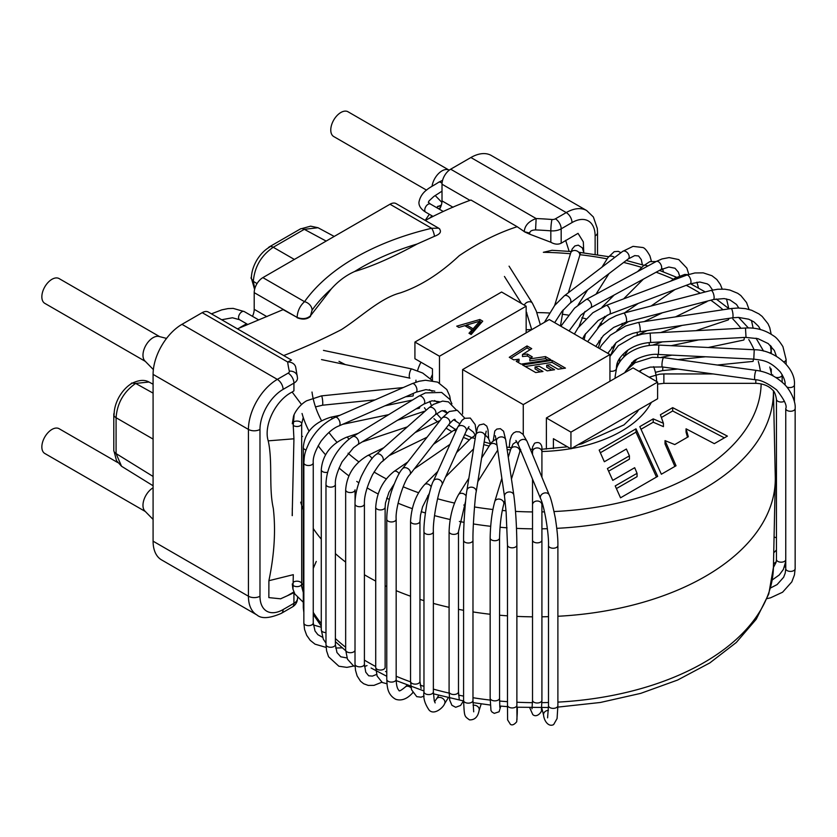 <?xml version="1.0" encoding="UTF-8"?>
<svg xmlns="http://www.w3.org/2000/svg" width="837" height="837" viewBox="0 0 837 837"><rect width="100%" height="100%" fill="white"/><g stroke="black" fill="none" stroke-linecap="round" stroke-linejoin="round"><path stroke-width="1.26" d="M145.366 511.533L44.811 453.487A14.302 8.255 -60 0 1 41.85 446.937A14.302 8.255 -60 0 1 48.096 432.551A14.302 8.255 -60 0 1 59.113 428.711L117.63 462.505M145.366 361.406L44.811 303.36A14.302 8.255 -60 0 1 41.85 296.811A14.302 8.255 -60 0 1 48.096 282.414A14.302 8.255 -60 0 1 59.113 278.585L159.658 336.641M426.577 190.156L333.733 136.546A14.302 8.255 -60 0 1 330.772 130.007A14.302 8.255 -60 0 1 337.008 115.611A14.302 8.255 -60 0 1 348.035 111.781L448.58 169.838M254.772 288.765L253.318 281.358L257.053 283.586M251.027 278.156L253.318 281.358C254.615 266.794 261.259 255.421 273.249 247.26L294.362 259.449M251.027 278.03L251.435 276.608M268.217 247.961A8.171 4.719 60 0 1 269.263 246.915A8.171 4.719 60 0 1 273.249 247.26L304.302 229.328L318.018 227.727L334.214 236.442M440.994 206.184L437.992 206.226M437.877 206.289L436.841 207.356M430.636 217.348L431.861 215.726M438.682 208.811L440.44 207.534M295.785 367.705A8.171 6.654 173.1 0 0 295.785 367.684L297.522 378.125A12.262 7.073 180 0 1 293.933 383.126L283.094 389.383A32.685 18.874 120 0 0 259.983 429.423L259.983 596.226A8.171 4.719 180 0 1 248.432 596.226A40.856 23.593 120 0 0 256.886 614.933L161.551 559.89A40.856 23.593 -60 0 1 153.087 541.183L153.087 374.38A40.856 23.593 -60 0 1 181.974 324.337L202.198 312.661A12.262 7.073 -60 0 1 208.329 312.055L291.496 360.067L287.677 362.002L202.198 312.661M439.54 209.313A12.262 7.073 120 0 0 442.009 200.901L442.009 184.213A12.262 7.073 -60 0 1 450.672 169.2L536.14 218.551C528.691 221.261 524.715 225.645 524.244 231.692L529.675 233.073L529.675 234.172L550.83 242.238C554.596 244.394 558.049 244.718 561.177 243.211L578.043 233.356L583.326 241.914L583.755 252.565M595.128 254.375L595.128 235.929A32.685 18.874 120 0 0 572.016 222.579L561.177 228.836A12.262 7.073 180 0 1 550.83 230.845A224.724 129.745 0 0 0 535.575 229.934C531.882 230.049 529.915 231.096 529.675 233.073M432.76 216.249L425.374 220.508M390 204.228A12.262 7.073 -60 0 1 396.131 203.621L438.651 228.177L431.651 228.281L390 204.228L262.87 277.622L304.532 301.676C299.991 305.777 297.512 311.029 297.104 317.401L283.094 309.638L237.426 328.847M252.471 316.323A12.262 7.073 120 0 0 254.207 309.324L254.207 292.636A12.262 7.073 -60 0 1 262.87 277.622M310.496 315.779L331.306 288.901A224.724 129.745 0 0 0 312.086 310.14L310.496 315.779C306.97 318.876 302.502 319.42 297.104 317.401L254.207 292.636M240.01 327.518L245.534 324.337A12.262 7.073 120 0 0 246.496 323.72M595.128 235.929A8.171 4.719 0 0 0 597.524 232.592L597.294 228.407L593.37 216.971L586.674 210.547A40.856 23.593 120 0 0 566.241 212.577L470.896 157.523L450.672 169.2M470.896 157.523A40.856 23.593 -60 0 1 491.329 155.504L586.674 210.547M114.177 451.739L116.51 460.674L121.543 466.261L116.081 453.581L116.081 417.736C117.159 403.267 123.677 391.821 135.646 383.419L131.733 383.032M131.618 383.105L130.593 384.173M153.087 393.128L135.646 383.419L148.996 382.028L153.087 384.225M300.671 502.158A239.026 138 0 0 0 303.852 511.072A239.026 138 0 0 1 300.671 502.158M313.247 528.503A239.026 138 0 0 0 321.272 539.143A239.026 138 0 0 1 313.247 528.503M335.386 553.623A239.026 138 0 0 0 345.66 562.108A239.026 138 0 0 1 335.386 553.623M364.409 574.757A239.026 138 0 0 0 367.244 576.421A239.026 138 0 0 0 375.719 581.077A239.026 138 0 0 1 367.244 576.421A239.026 138 0 0 1 364.409 574.757M385.125 585.754A239.026 138 0 0 0 386.778 586.528A239.026 138 0 0 1 385.125 585.754M396.173 590.66A239.026 138 0 0 0 410.548 596.216A239.026 138 0 0 1 396.173 590.66M419.954 599.397A239.026 138 0 0 0 423.972 600.663A239.026 138 0 0 1 419.954 599.397M433.367 603.404A239.026 138 0 0 0 449.092 607.338A239.026 138 0 0 1 433.367 603.404M458.488 609.336A239.026 138 0 0 0 463.583 610.309A239.026 138 0 0 1 458.488 609.336M472.978 611.92A239.026 138 0 0 0 490.158 614.253A239.026 138 0 0 1 472.978 611.92M499.553 615.205A239.026 138 0 0 0 507.484 615.833A239.026 138 0 0 1 499.553 615.205M516.879 616.388A239.026 138 0 0 0 532.52 616.827A239.026 138 0 0 1 516.879 616.388M541.916 616.806A239.026 138 0 0 0 548.497 616.66A239.026 138 0 0 1 541.916 616.806M556.793 528.335A237.174 136.933 0 0 0 773.43 391.036L775.282 477.142A239.026 138 0 0 1 557.892 616.273A239.026 138 0 0 0 775.282 480.543L773.419 567.444A237.174 136.933 180 0 1 557.892 702.117M637.062 473.323L615.205 485.931L620.531 497.806L657.683 476.358L635.984 428.826L599.166 450.086L604.345 461.742L626.369 449.03L629.424 455.83L607.411 468.542L612.768 480.365L634.687 467.705L637.062 473.323L637.062 476.661L616.398 488.588M635.984 428.826L635.984 432.164L600.349 452.744M656.48 477.048L635.984 432.164M629.424 455.83L629.424 459.168L608.604 471.179M687.501 437.217L686.058 432.154L686.058 428.816L714.317 443.652L727.395 436.108L672.686 407.64L672.686 410.977L661.376 417.506M724.361 437.856L672.686 410.977M672.686 407.64L660.393 414.733L663.427 423.302L663.427 426.64L653.216 422.214L641.016 429.266M674.863 466.429L665.028 443.955L665.028 440.618L674.758 444.573L688.317 436.747L686.058 428.816M663.427 423.302L653.216 418.877L653.216 422.214M653.216 418.877L639.813 426.619L661.356 474.234L676.034 465.759L665.028 440.618M466.596 325.049L479.81 321.178L473.104 328.805L466.596 325.049L466.596 326.754M473.104 328.805L473.104 330.803L471.984 330.155M479.81 321.178L479.81 323.176L473.104 330.803M481.578 322.496L479.81 321.502M466.596 325.311L464.943 325.792M471.984 329.862L469.002 333.252L471.168 334.497L482.729 321.157L479.842 319.493L456.73 326.158L458.896 327.413L464.765 325.687L471.984 329.862L471.984 331.86L470.174 333.921M479.842 319.493L479.842 321.492M535.063 366.909L539.3 366.282L547.22 370.854L554.586 369.734L546.707 365.183L550.202 364.691L558.059 369.232L565.456 368.123L552.096 360.412L522.476 364.911L535.722 372.559L542.983 371.482L535.063 366.909L535.063 368.918L540.221 371.9M546.707 365.183L546.707 367.181L551.845 370.153M552.096 360.412L552.096 362.411L525.217 366.501M562.705 368.542L552.096 362.411M519.034 359.219L516.272 361.333L521.095 364.116L550.767 359.648L545.494 356.593L529.821 358.885L532.29 356.865L527.415 354.041L522.466 354.511L531.715 348.642L527.007 345.932L509.273 357.294L513.698 359.847L519.034 359.219L519.034 361.218L517.758 362.191M548.026 360.056L545.494 358.602L529.821 360.883L529.821 358.885M530.857 358.037L527.415 356.049L522.466 356.52L522.466 354.511M530.062 349.688L527.007 347.93L510.915 358.246M545.494 356.593L545.494 358.602M527.415 354.041L527.415 356.049M527.007 345.932L527.007 347.93M432.457 380.605L432.457 368.866L414.922 358.738L414.922 342.061L501.593 292.019L526.159 306.196L526.159 332.885M546.383 417.956L633.054 367.914L657.61 382.09L570.939 432.133L546.383 417.956L546.383 449.061M523.261 434.612L523.261 404.606L609.943 354.564L609.943 381.253M439.477 382.99L439.477 356.238L526.159 306.196M523.261 404.606L462.589 369.577L462.589 413.97M462.589 369.577L549.271 319.535L609.943 354.564M439.477 356.238L414.922 342.061M570.939 432.133L570.939 448.81L657.61 398.768L657.61 382.09M570.939 448.81L553.403 438.693L553.403 448.569M354.689 271.481C372.319 266.281 393.128 257.126 417.129 244.017A224.724 129.745 0 0 0 354.689 271.481C346.068 275.3 338.274 281.106 331.306 288.901M425.259 220.445C440.429 212.368 455.652 205.557 470.928 200.012L517.182 226.712L524.935 232.048L529.675 234.172M439.749 229.014L438.923 228.344C441.915 231.43 440.44 234.078 434.497 236.285L417.129 244.017M310.496 316.428C306.97 319.441 302.502 319.88 297.104 317.725M280.74 598.821L268.855 597.608L268.897 580.7C274.358 554.45 275.833 530.334 273.312 508.352C268.635 487.678 272.841 461.438 268.217 440.848C263.362 425.52 275.624 400.17 292.155 392.051L293.933 390.837L293.933 383.126A8.171 4.719 -120 0 0 288.158 373.124L277.319 379.381L181.974 324.337M552.169 250.253L543.349 252.303A224.912 129.85 0 0 1 570.447 253.747M301.686 436.694L302.534 436.422M338.985 361.343L345.126 364.513M268.897 580.7L293.306 574.674L292.96 589.238M294.101 414.89L293.232 425.405L293.933 438.797L292.186 515.634M316.271 561.428L313.247 568.438M303.297 583.399L301.749 585.094M293.871 591.947L287.447 595.703L294.153 592.606M268.217 440.848L293.933 438.797M569.139 251.341L565.645 240.334M292.155 392.051L301.54 404.564M166.542 338.41L159.009 336.474A14.302 8.255 120 0 0 145.931 345.231A14.302 8.255 120 0 0 144.885 360.925L153.359 369.577M153.087 519.421L144.885 511.051A14.302 8.255 -60 0 1 142.97 505.318A14.302 8.255 -60 0 1 153.087 487.804M449.406 170.047L447.931 169.66A14.302 8.255 120 0 0 432.049 186.243M269.263 246.915L300.316 228.982A8.171 4.719 60 0 1 304.302 229.328L326.168 241.087M283.094 389.383A8.171 4.719 -120 0 0 277.319 379.381A40.856 23.593 120 0 0 248.432 429.423L248.432 596.226L153.087 541.183M259.983 596.226A32.685 18.874 120 0 0 283.094 609.577A8.171 4.719 60 0 1 281.41 613.312L292.95 606.616C295.859 604.617 297.386 601.845 297.522 598.319L297.522 597.723M442.009 184.213L470.038 200.399M535.575 229.934L536.14 218.551A232.895 134.464 0 0 1 551.949 219.493A8.171 0.91 -85.4 0 0 550.83 230.845L550.83 242.238M442.009 200.901L453.058 207.273M434.497 236.285A8.171 2.532 -103.3 0 0 431.651 228.281A232.895 134.464 0 0 0 304.532 301.676A8.171 6.173 -144.6 0 1 312.086 310.14M254.207 309.324L266.877 316.637M245.534 324.337L246.099 324.662M295.775 367.642A8.171 6.654 173.1 0 0 287.677 362.002A232.895 134.464 0 0 0 289.32 371.136A4.091 2.354 180 0 1 288.158 373.124M297.261 375.897A8.171 6.612 166.5 0 0 289.32 371.136M259.983 429.423A8.171 4.719 180 0 1 248.432 429.423L153.087 374.38M283.094 609.577L293.933 603.32L293.933 592.711M292.239 607.055A8.171 4.719 60 0 0 293.933 603.32A12.262 7.073 0 0 0 297.522 598.319M572.016 222.579A8.171 4.719 -120 0 0 566.241 212.577L555.402 218.834A4.091 2.354 180 0 1 551.949 219.493M555.402 218.834A8.171 4.719 -120 0 1 561.177 228.836L561.177 243.211M114.177 413.018A8.171 4.719 0 0 0 113.79 414.451L113.79 450.306A8.171 4.719 0 0 0 116.081 453.581L153.087 476.462M113.79 414.461A8.171 4.719 0 0 0 116.081 417.726L153.087 439.09M375.719 666.545A237.174 136.933 180 0 1 368.562 662.58A237.174 136.933 180 0 1 364.409 660.121M345.66 647.231A237.174 136.933 180 0 1 335.386 638.547M321.272 623.565A237.174 136.933 180 0 1 313.247 612.349M303.297 591.414A237.174 136.933 180 0 1 301.529 585.325M548.497 702.505A237.174 136.933 180 0 1 541.895 702.651M532.499 702.672A237.174 136.933 180 0 1 516.879 702.222M507.484 701.668A237.174 136.933 180 0 1 499.574 701.04M490.168 700.077A237.174 136.933 180 0 1 472.978 697.723M463.583 696.102A237.174 136.933 180 0 1 458.582 695.128M449.103 693.099A237.174 136.933 180 0 1 433.367 689.123M423.972 686.361A237.174 136.933 180 0 1 420.174 685.158M410.559 681.862A237.174 136.933 180 0 1 396.173 676.244M386.778 672.059A237.174 136.933 180 0 1 385.533 671.473M367.077 487.877A237.174 136.933 0 0 0 368.562 488.745A237.174 136.933 0 0 0 378.115 493.966M386.631 498.161A237.174 136.933 0 0 0 389.299 499.396M398.067 503.204A237.174 136.933 0 0 0 412.254 508.645M421.189 511.658A237.174 136.933 0 0 0 425.374 512.966M434.497 515.613A237.174 136.933 0 0 0 450.18 519.515M459.377 521.461A237.174 136.933 0 0 0 464.064 522.351M473.397 523.952A237.174 136.933 0 0 0 490.681 526.306M500.034 527.247A237.174 136.933 0 0 0 507.065 527.812M516.502 528.377A237.174 136.933 0 0 0 532.52 528.838M541.916 528.817A237.174 136.933 0 0 0 547.377 528.702M302.052 413.488A237.174 136.933 0 0 0 309.052 431.181M318.175 445.734A237.174 136.933 0 0 0 325.541 454.763M339.058 467.988A237.174 136.933 0 0 0 348.872 475.855M356.75 481.411A237.174 136.933 0 0 0 358.843 482.792M374.045 472.037A224.912 129.85 0 0 0 377.225 473.909A224.912 129.85 0 0 0 386.296 478.869M403.162 486.768A224.912 129.85 0 0 0 418.573 492.742M427.697 495.807A224.912 129.85 0 0 0 428.544 496.079M437.563 498.768A224.912 129.85 0 0 0 454.491 503.058M463.813 505.025A224.912 129.85 0 0 0 465.205 505.297M474.485 506.95A224.912 129.85 0 0 0 492.888 509.503M502.273 510.455A224.912 129.85 0 0 0 506.029 510.769M515.498 511.386A224.912 129.85 0 0 0 532.52 511.93M541.916 511.899A224.912 129.85 0 0 0 544.5 511.857M554.052 511.533A224.912 129.85 0 0 0 761.157 383.89M760.383 371.147A224.912 129.85 0 0 0 758.312 361.427M754.085 349.73A224.912 129.85 0 0 0 748.791 339.581M740.965 328.282A224.912 129.85 0 0 0 732.856 319.012M723.042 309.753A224.912 129.85 0 0 0 710.99 300.326M700.266 293.232A224.912 129.85 0 0 0 686.246 285.323M673.461 279.192A224.912 129.85 0 0 0 656.135 272.213M641.791 267.421A224.912 129.85 0 0 0 623.659 262.441M607.17 258.863A224.912 129.85 0 0 0 579.8 254.699M312.013 392.04A224.912 129.85 0 0 0 321.471 420.603M328.941 432.436A224.912 129.85 0 0 0 336.903 442.198M348.077 453.204A224.912 129.85 0 0 0 358.77 461.836M653.613 366.679A120.35 69.481 180 0 1 656.616 381.515M651.374 402.377A120.35 69.481 180 0 1 571.399 448.548M570.688 448.674A120.35 69.481 180 0 1 541.905 451.499M532.531 451.541A120.35 69.481 180 0 1 531.265 451.509M520.886 451.007A120.35 69.481 180 0 1 519.84 450.923M510.518 449.961A120.35 69.481 180 0 1 507.138 449.511M489.174 446.037A120.35 69.481 180 0 1 483.755 444.614M469.358 439.843A120.35 69.481 180 0 1 463.405 437.395M451.896 431.641A120.35 69.481 180 0 1 446.09 428.105M437.448 421.754A120.35 69.481 180 0 1 433.943 418.667M426.2 410.193A120.35 69.481 180 0 1 424.432 407.765M415.916 382.195A120.35 69.481 180 0 1 415.968 380.165M417.558 370.655A120.35 69.481 180 0 1 420.948 362.222M526.159 312.85A120.35 69.481 180 0 1 526.829 312.818M536.852 312.609A120.35 69.481 180 0 1 549.365 313.017M562.213 314.241A120.35 69.481 180 0 1 568.187 315.099M581.861 317.788A120.35 69.481 180 0 1 585.764 318.761M600.275 323.249A120.35 69.481 180 0 1 602.201 323.961M611.669 347.209A108.088 62.409 180 0 1 612.705 347.794A108.088 62.409 180 0 1 613.197 348.087M622.749 354.49A108.088 62.409 180 0 1 624.235 355.652M631.694 362.62A108.088 62.409 180 0 1 632.856 363.907M430.595 378.795A108.088 62.409 180 0 1 432.457 374.526M526.159 329.788A108.088 62.409 180 0 1 531.715 329.579M584.048 335.951A108.088 62.409 180 0 1 584.843 336.171M598.853 341.046A108.088 62.409 180 0 1 599.962 341.506M443.087 211.363L430.427 204.05A4.698 2.71 120 0 0 426.807 205.306A4.698 2.71 120 0 0 424.757 210.035A4.698 2.71 120 0 0 425.73 212.19C421.042 209.26 418.782 205.965 418.939 202.303C421.231 190.261 431.84 187.049 438.578 182.288L442.574 180.321M442.03 183.376A4.698 2.71 -120 0 0 440.932 182.518A4.698 2.71 -120 0 0 438.578 182.288M544.385 322.36L554.69 305.432L564.305 295.838A4.698 3.055 52.7 0 1 569.432 297.522A4.698 3.055 52.7 0 1 569.997 303.308L561.899 311.479L554.69 322.663M564.305 295.838L622.613 251.424A4.698 3.055 52.7 0 1 627.729 253.109A4.698 3.055 52.7 0 1 628.305 258.905L569.997 303.308M560.895 326.252L574.538 308.152L586.078 299.594A4.698 2.626 61.5 0 1 591.027 303.297A4.698 2.626 61.5 0 1 590.566 307.849L580.847 315.12L569.045 330.95M586.078 299.594L656.208 261.479A4.698 2.626 61.5 0 1 661.157 265.183A4.698 2.626 61.5 0 1 660.686 269.734L590.566 307.849M574.381 334.036L578.168 327.727L592.826 312.766L606.082 305.484A4.698 2.092 69.4 0 1 610.236 311.238A4.698 2.092 69.4 0 1 609.388 314.283L598.183 320.487L584.749 334.821L582.531 338.744M606.082 305.484L686.769 275.091A4.698 2.092 69.4 0 1 690.923 280.845A4.698 2.092 69.4 0 1 690.075 283.879L609.388 314.283M587.626 341.684L599.533 326.221L609.127 319.2L616.178 315.654L623.481 313.174A4.698 1.569 75.4 0 1 625.605 315.58A4.698 1.569 75.4 0 1 626.578 320.592A4.698 1.569 75.4 0 1 625.846 322.276L613.699 327.413L603.456 335.47L595.798 346.403M623.481 313.174L711.021 290.439A4.698 1.569 75.4 0 1 713.134 292.845A4.698 1.569 75.4 0 1 714.118 297.857A4.698 1.569 75.4 0 1 713.386 299.531L625.846 322.276M599.616 348.61L601.479 345.304L610.33 335.208L625.657 325.959L638.328 322.475A4.698 0.963 81.5 0 1 639.782 325.844A4.698 0.963 81.5 0 1 640.085 331.149A4.698 0.963 81.5 0 1 639.719 331.766L633.034 333.293L626.202 335.993L616.126 342.626L607.777 353.319M638.328 322.475L731.151 308.529A4.698 0.963 81.5 0 1 732.605 311.908A4.698 0.963 81.5 0 1 732.919 317.202A4.698 0.963 81.5 0 1 732.553 317.819L639.719 331.766M609.943 371.094A4.698 2.71 0 0 0 615.258 370.299A4.698 2.71 0 0 0 616.346 368.562L616.346 368.897M609.943 356.395L618.344 345.691L634.174 336.39L642.241 334.12L650.161 333.116L650.663 342.5C641.644 343.055 633.64 345.89 626.651 351.017C616.21 360.025 616.796 364.587 616.346 368.562M650.161 333.116L745.474 328.041L746.029 337.353L650.663 342.5M745.474 328.041C755.842 327.372 765.227 329.998 773.639 335.909C776.14 337.248 779.237 340.816 782.93 346.644L786.11 359.523A4.698 2.71 180 0 1 783.83 361.846M615.132 378.261L615.132 376.577A4.698 2.71 0 0 0 615.739 377.905M615.132 376.577L616.566 368.238C618.982 361.804 623.283 356.583 629.466 352.576C638.045 347.135 647.838 344.635 658.855 345.085L658.395 354.469C649.282 353.287 636.11 358.571 633.525 361.186L625.27 371.827M658.855 345.085L754.242 349.74L753.781 359.125C761.973 360.36 769.119 359.931 780.325 371.942C784.007 377.518 785.577 381.829 785.022 384.863L785.022 384.957A4.698 2.71 180 0 1 785.022 384.863M754.242 349.74C774.769 349.636 795.956 368.134 794.418 384.863A4.698 2.71 180 0 1 791.781 387.301A4.698 2.71 180 0 1 786.822 387.008M624.684 372.747L626.139 370.592L635.095 362.703L652.18 357.368L663.699 357.64A4.698 0.889 97.8 0 0 662.172 362.17A4.698 0.889 97.8 0 0 662.412 366.951L650.234 367.108L642.115 369.609L638.997 371.346M663.699 357.64L756.324 370.404A4.698 0.889 97.8 0 0 754.796 374.945A4.698 0.889 97.8 0 0 755.037 379.716L662.412 366.951M756.324 370.404C766.357 371.733 775.418 376.075 783.495 383.419C789.626 388.755 795.966 400.881 795.15 408.55A4.698 2.71 180 0 1 790.463 411.26A4.698 2.71 180 0 1 785.755 408.55C787.261 405.757 784.227 399.542 776.663 389.896C767.77 383.189 760.561 379.789 755.037 379.716M795.15 408.55L795.15 568.679A4.698 2.71 180 0 1 790.452 571.399A4.698 2.71 180 0 1 785.755 568.679L785.211 573.136L783.631 577.268L777.123 584.571L770.542 587.982M649.135 377.194L659.483 374.212L663.877 373.94L663.877 383.336L657.61 384.099M755.811 379.831L755.811 383.336L663.877 383.336M784.415 401.268A4.698 2.71 180 0 1 779.32 401.823A4.698 2.71 180 0 1 776.454 399.322C775.564 394.112 774.215 390.963 772.425 389.875C768.554 385.794 763.02 383.618 755.811 383.336M785.755 560.005A4.698 2.71 180 0 1 780.68 562.161A4.698 2.71 180 0 1 776.454 559.461L776.454 399.322M662.716 366.993A4.698 0.67 84.2 0 1 662.433 370.613L655.423 372.319M753.31 359.104A4.698 0.67 84.2 0 1 752.965 361.396L717.299 365.026M782.145 374.631L782.145 374.861A4.698 2.71 180 0 1 775.669 377.372M773.095 375.886A4.698 2.71 180 0 1 772.739 374.861L772.739 375.708M776.454 537.657A4.698 2.71 180 0 1 774.068 536.894M657.715 354.449A4.698 1.308 78.1 0 1 657.777 357.169M744.229 337.52A4.698 1.308 78.1 0 1 743.601 340.073L708.259 347.491M770.364 345.419L771.139 351.153A4.698 2.71 180 0 1 769.789 353.057M649.052 342.615A4.698 1.915 71.6 0 1 649.146 345.482M728.86 318.374A4.698 1.915 71.6 0 1 728.012 319.996L695.955 330.678M616.963 364.137A4.698 2.71 0 0 0 619.537 361.72L619.537 362.264M637.083 332.247A4.698 2.469 64.2 0 1 636.727 335.532M707.37 301.1A4.698 2.469 64.2 0 1 706.721 301.738L675.438 316.899M622.132 323.417A4.698 2.94 55.5 0 1 621.295 326.493L616.984 330.353M670.531 281.201L675.061 278.083A4.698 2.94 55.5 0 1 678.137 278.344M604.607 316.438A4.698 3.327 45 0 1 603.875 318.625L597.723 327.916M637.637 271.565L643.193 266.02A4.698 3.327 45 0 1 647.733 266.082M584.854 311.636A4.698 3.61 32.2 0 1 584.519 312.421L579.058 326.482M601.929 267.181L608.007 257.534A4.698 3.61 32.2 0 1 614.62 257.514M554.638 305.505L554.722 305.243A4.698 3.777 17 0 1 556.553 303.214M554.722 305.243L570.688 252.973A4.698 3.777 17 0 1 576.285 250.734A4.698 3.777 17 0 1 579.675 255.724L580.271 253.601M524.318 305.128A4.698 3.61 -32.2 0 1 528.262 301.885A4.698 3.61 -32.2 0 1 532.395 303.182L536.308 311.155L540.325 324.704M247.25 324.16L239.518 319.692A4.698 2.71 -60 0 1 238.545 317.547A4.698 2.71 -60 0 1 240.596 312.818A4.698 2.71 -60 0 1 244.216 311.552L233.188 308.393L227.988 308.602L221.763 309.868L211.426 313.844M323.459 350.389L411.825 368.96A4.698 1.308 101.9 0 0 410.14 371.262A4.698 1.308 101.9 0 0 409.251 376.106A4.698 1.308 101.9 0 0 409.889 378.157L321.523 359.586M293.149 585.471A4.698 2.71 0 0 0 300.776 585.523A4.698 2.71 0 0 0 301.686 583.912L301.686 423.773L303.256 417.443M293.232 425.405A4.698 2.71 0 0 0 300.776 425.384A4.698 2.71 0 0 0 301.686 423.773M292.291 423.773L293.463 416.596C293.714 414.482 298.432 405.411 306.666 400.787L321.46 395.88A4.698 0.67 84.2 0 1 322.559 400.055A4.698 0.67 84.2 0 1 322.527 405.139A4.698 0.67 84.2 0 1 322.412 405.223L315.497 406.897M413.279 393.421A4.698 0.67 84.2 0 1 413.07 395.922A4.698 0.67 84.2 0 1 412.955 396.006L405.663 396.748M303.852 612.569L303.297 607.62A4.698 2.71 0 0 0 303.852 608.907M303.297 607.62L303.297 447.492A4.698 2.71 0 0 0 306.07 449.961M303.297 447.492C304.584 432.562 313.77 422.465 330.835 417.203A4.698 1.308 78.1 0 1 332.226 418.782M419.787 406.594A4.698 1.308 78.1 0 1 419.159 408.247L416.01 408.906M325.98 643.088L323.281 639.144L321.272 629.874A4.698 2.71 -0 0 0 325.98 632.584M321.272 629.874L321.272 469.735A4.698 2.71 -0 0 0 327.685 472.267M321.272 469.735C322.548 454.784 330.929 443.966 346.424 437.28A4.698 1.915 71.6 0 1 348.945 439.341M355.076 666.43L353.245 665.603L347.481 659.2L345.66 649.983A4.698 2.71 -0 0 0 350.033 652.693A4.698 2.71 -0 0 0 355.014 650.359M345.66 649.983L345.66 489.844A4.698 2.71 -0 0 0 350.358 492.564A4.698 2.71 -0 0 0 355.055 489.844L355.055 501.907M345.66 489.844C346.863 474.882 354.208 463.447 367.715 455.537A4.698 2.469 64.2 0 1 372.005 458.739M415.089 432.583L438.138 421.419A4.698 2.469 64.2 0 1 439.404 421.398M386.976 683.777L382.31 682.511L377.142 676.118L375.719 667.34A4.698 2.71 -0 0 0 380.416 670.05A4.698 2.71 -0 0 0 385.125 667.34L385.125 507.201L385.48 502.995L388.975 492.229L394.049 484.225M375.719 667.34L375.719 507.201A4.698 2.71 -0 0 0 380.416 509.921A4.698 2.71 -0 0 0 385.125 507.201M375.719 507.201C376.765 492.313 382.875 480.386 394.039 471.451A4.698 2.94 55.5 0 1 399.155 473.7M433.44 444.332L453.131 430.783A4.698 2.94 55.5 0 1 456.019 430.929M424.108 696.049L421.053 697.179L416.753 696.656L411.522 689.698L410.548 681.423A4.698 2.71 -0 0 0 415.257 684.132A4.698 2.71 -0 0 0 419.954 681.423L421.095 688.412M410.548 681.423L410.548 521.284A4.698 2.71 -0 0 0 415.257 523.993A4.698 2.71 -0 0 0 419.954 521.284L419.954 681.423M410.548 521.284C411.522 506.218 416.209 493.987 424.6 484.613A4.698 3.327 45 0 1 431.212 486.778M456.521 452.691L470.561 438.651A4.698 3.327 45 0 1 475.165 438.755M463.468 700.925L460.559 705.465L455.694 707.286L451.928 705.298L449.741 700.213L449.092 691.801A4.698 2.71 -0 0 0 453.79 694.511A4.698 2.71 -0 0 0 458.488 691.791L459.251 699.47M449.092 691.801L449.092 531.662A4.698 2.71 -0 0 0 453.79 534.372A4.698 2.71 -0 0 0 458.488 531.662L458.488 691.801M449.092 531.662C449.615 517.339 452.744 505.025 458.477 494.73A4.698 3.61 32.2 0 1 462.181 493.349A4.698 3.61 32.2 0 1 466.157 495.922M481.599 458.048L489.917 444.845A4.698 3.61 32.2 0 1 497.021 445.305L496.979 445.263M500.735 706.114L499.124 711.753L494.28 713.375L491.957 712.005L490.974 710.477L490.158 698.152A4.698 2.71 0 0 0 490.472 699.125A4.698 2.71 0 0 0 495.724 700.82A4.698 2.71 0 0 0 499.553 698.142L499.846 707.464M490.158 698.152L490.158 538.013A4.698 2.71 0 0 0 490.472 538.997A4.698 2.71 0 0 0 495.724 540.681A4.698 2.71 0 0 0 499.553 538.013L499.553 698.152M490.158 538.013C490.409 524.171 491.947 512.024 494.761 501.551A4.698 3.777 17 0 1 495.295 500.536A4.698 3.777 17 0 1 501.028 499.563A4.698 3.777 17 0 1 503.748 504.303C501.248 513.594 499.856 524.841 499.553 538.013M508.279 457.305L510.727 449.281A4.698 3.777 17 0 1 511.261 448.266A4.698 3.777 17 0 1 516.994 447.293A4.698 3.777 17 0 1 519.714 452.032L511.459 479.057M532.008 708.782L532.52 700.287A4.698 2.71 0 0 0 534.529 702.515A4.698 2.71 0 0 0 539.384 702.693A4.698 2.71 0 0 0 541.916 700.287L541.413 709.619C542.69 711.094 537.072 718.449 532.792 714.599L529.528 707.307M532.52 700.287L532.52 540.158A4.698 2.71 0 0 0 534.529 542.376A4.698 2.71 0 0 0 539.384 542.564A4.698 2.71 0 0 0 541.916 540.158L541.916 700.287M532.52 540.158L532.52 504.847A4.698 3.84 0 0 1 534.529 501.698A4.698 3.84 0 0 1 539.384 501.436A4.698 3.84 0 0 1 541.916 504.847L541.916 540.158M532.52 454.533L532.52 451.771A4.698 3.84 0 0 1 534.529 448.622A4.698 3.84 0 0 1 539.384 448.36A4.698 3.84 0 0 1 541.916 451.771L541.916 477.257M548.413 710.341A4.698 3.798 166 0 0 548.172 710.362A4.698 3.798 166 0 0 543.611 715.332L541.706 707.652M557.892 705.664L557.892 545.525A4.698 2.71 0 0 1 553.194 548.235A4.698 2.71 0 0 1 548.497 545.525L548.497 705.664A4.698 2.71 0 0 0 553.194 708.374A4.698 2.71 0 0 0 557.892 705.664L557.076 718.564L553.634 724.591C548.517 727.332 544.144 720.866 543.611 715.332M548.497 545.525C549.062 534.341 544.312 505.966 540.556 498.559A4.698 3.735 -22.5 0 1 543.464 493.307A4.698 3.735 -22.5 0 1 549.239 494.96C550.6 497.188 552.629 504.899 555.318 518.082C557.201 530.25 558.059 539.405 557.892 545.525M540.556 498.559L518.438 445.075A4.698 3.735 -22.5 0 1 521.357 439.833A4.698 3.735 -22.5 0 1 527.122 441.486L549.239 494.96M517.36 707.244L517.245 713.637A4.698 3.84 -179 0 0 516.889 712.12M517.245 713.637L516.711 721.776C514.221 724.706 512.118 725.564 510.403 724.329L507.599 719.883L507.484 705.235A4.698 2.71 -0 0 0 512.181 707.945A4.698 2.71 -0 0 0 516.879 705.235L516.994 719.506M507.484 705.235L507.484 545.096A4.698 2.71 -0 0 0 512.181 547.817A4.698 2.71 -0 0 0 516.879 545.096L516.879 705.235M507.484 545.096L506.123 512.024L504.512 496.477A4.698 3.819 -8.3 0 1 508.614 492.01A4.698 3.819 -8.3 0 1 513.813 495.117C515.665 509.283 516.691 525.95 516.879 545.096M504.512 496.477L496.456 441.402A4.698 3.819 -8.3 0 1 500.547 436.945A4.698 3.819 -8.3 0 1 505.747 440.042L513.813 495.117M481.212 703.865L479.109 710.487A4.698 3.777 -162.4 0 0 477.603 706.438A4.698 3.777 -162.4 0 0 473.093 705.298M479.109 710.487C477.906 716.932 474.705 720.061 469.494 719.872C464.137 715.959 464.409 716.964 463.583 700.443A4.698 2.71 -0 0 0 468.281 703.153A4.698 2.71 -0 0 0 472.978 700.443L473.7 711.806M463.583 700.443L463.583 540.304A4.698 2.71 -0 0 0 468.281 543.014A4.698 2.71 -0 0 0 472.978 540.304L472.978 700.443M463.583 540.304C463.353 524.694 465.78 495.724 466.931 490.273A4.698 3.819 9.1 0 1 472.173 487.239A4.698 3.819 9.1 0 1 476.211 491.758C475.395 493.432 472.581 528.189 472.978 540.304M466.931 490.273L475.73 435.24A4.698 3.819 9.1 0 1 480.972 432.206A4.698 3.819 9.1 0 1 485.01 436.726L476.211 491.758M448.318 697.702L444.541 703.812A4.698 3.61 -148.3 0 0 444.353 700.171A4.698 3.61 -148.3 0 0 440.346 697.472A4.698 3.61 -148.3 0 0 436.548 698.874L438.755 695.296M444.541 703.812C443.495 707.255 434.351 715.593 429.214 710.205C424.798 703.896 423.051 697.786 423.972 691.875A4.698 2.71 -0 0 0 428.67 694.584A4.698 2.71 -0 0 0 433.367 691.875L434.257 700.736L435.156 702.923M423.972 691.875L423.972 531.736A4.698 2.71 -0 0 0 428.67 534.445A4.698 2.71 -0 0 0 433.367 531.736L433.367 691.875M423.972 531.736C423.721 526.306 424.652 517.172 426.765 504.355C429.82 490.691 432.038 482.939 433.42 481.066A4.698 3.714 24.3 0 1 439.216 479.611A4.698 3.714 24.3 0 1 441.988 484.926C438.494 490.22 432.708 520.091 433.367 531.736M433.42 481.066L457.567 427.477A4.698 3.714 24.3 0 1 463.384 426.023A4.698 3.714 24.3 0 1 466.136 431.337L441.988 484.926M411.103 687.899A4.698 3.348 -136 0 0 405.328 686.978L407.148 685.084M412.767 692.795L412.086 693.507A4.698 3.348 -136 0 0 412.651 692.576M412.086 693.507C410.915 694.626 404.386 702.149 395.765 699.303C387.918 695.108 387.541 687.491 387.123 685.064L386.778 679.372A4.698 2.71 -0 0 0 390.733 682.05A4.698 2.71 -0 0 0 395.943 680.219A4.698 2.71 -0 0 0 396.173 679.372C396.319 685.147 397.261 688.841 398.998 690.452C399.008 691.603 401.111 690.441 405.328 686.978M386.778 679.372L386.778 519.243A4.698 2.71 -0 0 0 390.733 521.922A4.698 2.71 -0 0 0 395.943 520.08A4.698 2.71 -0 0 0 396.173 519.243L396.173 679.372M386.778 519.243C386.757 511.135 388.316 501.876 391.465 491.486C395.817 479.308 399.5 471.733 402.492 468.762A4.698 3.494 37.9 0 1 407.525 468.354A4.698 3.494 37.9 0 1 410.454 473.167A4.698 3.494 37.9 0 1 409.9 474.548C404.292 479.287 395.074 508.122 396.173 519.243M402.492 468.762L441.873 418.228A4.698 3.494 37.9 0 1 446.916 417.82A4.698 3.494 37.9 0 1 449.846 422.633A4.698 3.494 37.9 0 1 449.291 424.003L409.9 474.548M381.85 682.239L373.961 685.377L368.249 685.419L363.676 683.745L360.517 681.213L357.127 675.93L355.495 670.228L355.014 664.139A4.698 2.71 -0 0 0 357.87 666.629A4.698 2.71 -0 0 0 362.965 666.085A4.698 2.71 -0 0 0 364.409 664.139L365.738 672.142L368.667 675.773L372.371 676.108L376.587 674.434M355.014 664.139L355.014 504A4.698 2.71 -0 0 0 357.87 506.5A4.698 2.71 -0 0 0 362.965 505.956A4.698 2.71 -0 0 0 364.409 504L364.409 664.139M355.014 504C354.982 495.766 357.064 486.59 361.26 476.483C367.192 464.441 372.183 457.086 376.231 454.407A4.698 3.212 48.5 0 1 380.197 454.501A4.698 3.212 48.5 0 1 383.189 458.519A4.698 3.212 48.5 0 1 382.467 461.449C380.971 461.972 377.644 466.429 372.486 474.809C366.773 486.852 364.085 496.582 364.409 504M376.231 454.407L428.889 407.828A4.698 3.212 48.5 0 1 432.844 407.912A4.698 3.212 48.5 0 1 435.836 411.93A4.698 3.212 48.5 0 1 435.114 414.859L382.467 461.449M354.009 665.99L346.874 667.371L338.87 666.231L328.564 656.773L326.587 650.83L325.98 644.553A4.698 2.71 -0 0 0 331.808 647.189A4.698 2.71 -0 0 0 335.386 644.553L336.955 652.525L340.785 656.804L346.968 657.945M325.98 644.553L325.98 484.424A4.698 2.71 -0 0 0 331.808 487.05A4.698 2.71 -0 0 0 335.386 484.424L335.386 644.553M325.98 484.424C326.137 475.353 328.815 466.199 334.036 456.971C340.544 445.357 350.441 437.667 352.858 436.621A4.698 2.793 58.5 0 1 358.184 440.105A4.698 2.793 58.5 0 1 357.776 444.625L353.538 447.711L342.166 461.689C337.165 471.639 334.905 479.214 335.386 484.424M352.858 436.621L418.866 396.131A4.698 2.793 58.5 0 1 424.192 399.615A4.698 2.793 58.5 0 1 423.773 404.145L357.776 444.625M326.106 647.419L315.015 644.155L310.234 640.336L306.677 635.304L304.542 629.393L303.852 622.948A4.698 2.71 0 0 0 307.305 625.563A4.698 2.71 0 0 0 313.247 622.948L315.036 631.004L317.882 634.676L322.486 637.26M303.852 622.948L303.852 462.809A4.698 2.71 0 0 0 307.305 465.424A4.698 2.71 0 0 0 313.247 462.809L313.247 622.948M303.852 462.809C304.49 455.977 303.747 454.209 309.397 442.229C315.831 430.574 324.484 422.256 335.334 417.276A4.698 2.323 66.4 0 1 338.943 419.839A4.698 2.323 66.4 0 1 339.1 425.876C333.513 427.885 327.497 432.97 321.063 441.151C315.35 450.285 312.745 457.504 313.247 462.809M335.334 417.276L412.254 383.608A4.698 2.323 66.4 0 1 415.863 386.181A4.698 2.323 66.4 0 1 416.02 392.218L339.1 425.876M283.67 355.558C302.806 348.202 322.036 339.571 341.37 329.642C360.852 317.192 380.291 298.098 400.17 292.94C420.038 286.327 439.718 273.919 459.231 255.693C478.733 242.531 498.046 232.874 517.182 226.712M300.996 582.489A4.698 2.71 0 0 0 293.442 582.133M301.362 422.779A4.698 2.71 0 0 0 297.376 421.074A4.698 2.71 0 0 0 292.971 422.371M251.382 277.989C251.498 272.192 253.297 266.271 256.771 260.223C260.338 254.375 264.565 250.033 269.451 247.208M301.749 228.606L310.653 226.157L318.018 227.727M438.201 206.498L441.371 205.023M438.013 206.613L436.527 207.566M429.339 214.272L425.186 220.403M256.886 614.933C261.458 618.982 269.629 618.438 281.41 613.312M597.524 254.741L597.524 232.592M131.943 383.315C138.879 379.956 144.56 379.517 148.996 382.028M131.765 383.419C126.805 386.422 122.568 390.942 119.063 396.979C115.788 402.984 114.146 408.822 114.135 414.472M121.532 466.261L153.087 485.763M251.382 278.198L254.594 289.456M301.383 585.481L303.297 592.523M313.247 614.421L321.272 626.107M335.386 641.676L345.66 650.694M773.419 567.444L768.774 593.956L756.209 619.265L736.309 642.471L709.828 662.914L677.625 680.042L640.744 693.36L600.391 702.473L557.892 707.108M548.486 707.506L516.879 707.223M507.484 706.658L499.72 706.02M490.262 705.036L472.999 702.62M463.583 700.956L433.399 693.821M423.972 690.985L396.194 680.596M386.778 676.296L371.105 668.02M552.169 250.305L571.598 251.55M578.733 252.251L608.813 256.708M626.254 260.464L644.312 265.381M659.472 270.403L678.713 278.125M690.483 283.733L705.267 291.935M716.095 298.945L729.111 308.832M738.6 317.411L748.372 327.968M756.062 338.2L763.564 351.09M769.799 367.004L771.798 375.217M638.788 409.638L636.821 412.453L623.973 424.903L581.861 443.777L578.053 444.709M567.444 446.801L541.916 449.239L541.916 447.115L541.916 451.771M533.608 449.312L533.054 449.302M532.52 449.291L530.323 449.239M519.913 448.642L518.752 448.538M511.25 447.711L506.783 447.073M485.293 435.062L488.348 438.054L490.649 443.756L484.173 441.978M471.681 437.594L464.702 434.518M456.395 430.092L448.58 424.914M441.392 418.845L436.611 413.614M431.505 405.704L429.716 401.362M430.427 204.05L428.335 202.324L429.046 200.901L433.786 196.496L442.009 191.16M432.739 216.239L425.73 212.19M651.406 261.228L649.92 255.881C646.896 250.483 644.48 247.7 642.69 247.511L633.023 246.36L622.613 251.424M642.387 264.806L641.288 259.606L638.589 255.976L634.76 255.599L628.305 258.905M679.508 275.666L678.378 272.171L675.009 268.248L668.836 267.024L660.686 269.734M688.82 274.369L686.853 268.112L678.755 259.575L669.119 257.587L661.994 258.947L656.208 261.479M712.611 290.052L709.337 285.344L707.328 283.9L699.795 282.017L690.075 283.879M722.185 289.058L720.375 284.486L716.796 279.485L711.963 275.729L703.226 272.862L694.909 272.956L686.769 275.091M738.768 308.006L736.497 304.448L729.885 299.897L724.172 298.579L713.386 299.531M749.042 309.449L746.541 302.544L740.86 295.576L737.7 293.295L729.885 290.062L724.79 289.194L717.759 289.236L711.021 290.439M760.425 329.59L758.573 326.357L753.865 321.837L748.707 319.2L738.454 317.401L732.553 317.819M771.159 334.225L769.758 327.654L768.021 323.752L762.151 316.407L758.908 313.896L751.657 310.276L745.547 308.654L738.203 308.006L731.151 308.529M771.264 346.319L771.264 353.664M771.264 369.107L771.264 372.674M776.422 356.29L774.351 350.515L768.23 343.599L757.977 338.671L745.976 337.426M786.11 359.523L786.11 364.2M658.395 354.469L753.781 359.125M794.418 384.863L794.418 402.032M773.493 563.814L776.202 561.878M784.395 567.193L785.755 565.833M785.755 408.55L785.755 568.679M767.09 598.601L770.469 597.848L782.585 592.219L791.812 581.893L794.449 574.893L795.15 568.679M663.877 373.94L713.114 373.94M772.258 579.936L779.257 574.977L783.369 569.453L785.755 561.481M773.419 567.465L776.098 562.359L776.454 559.461M641.728 369.797L639.709 371.754M662.433 370.613L677.708 369.054M677.876 359.596L705.581 356.771M782.145 374.861L782.145 382.174M773.733 552.818L776.454 550.003M636.863 359.094L632.542 364.367M661.293 357.368L671.923 355.129M671.169 345.691L698.445 339.958M771.139 351.153L771.139 353.612M771.139 368.887L771.139 372.12M627.97 350.065L623.178 357.744M652.557 345.147L662.349 341.883M660.581 332.561L682.04 325.415M753.154 328.23L751.459 320.404M615.969 342.762L611.083 354.323M619.903 357.964L619.537 361.72M637.396 335.323L647.001 330.678M644.187 321.596L662.381 312.787M728.776 308.55L726.516 298.924M601.416 337.719L598.298 347.847M621.295 326.493L628.388 321.607M651.06 306.018L674.915 289.592M624.423 312.933L638.275 303.402M698.508 288.001L696.939 282.174M687.962 274.662L684.792 274.431L675.061 278.083M585.544 333.607L584.09 339.644M603.875 318.625L607.411 315.089M623.628 298.872L643.329 279.181M601.96 307.252L614.212 295.001M663.427 271.858L662.632 268.771M656.072 261.552L649.805 261.636L643.193 266.02M584.519 312.421L585.168 311.395M596.007 294.195L608.97 273.626M578.064 305.034L587.605 289.905M620.981 252.669L618.25 251.351L614.212 251.675L608.007 257.534M563.165 309.92L560.466 326.001M568.365 292.751L579.675 255.724M583.849 252.837L582.343 247.846L578.262 245.157L574.852 245.952L572.288 248.871L570.688 252.973M526.159 311.343L531.725 329.663M532.395 303.182L509.063 266.166M521.482 303.496L504.439 276.461M239.518 319.692L232.424 317.767L221.679 319.755M258.413 319.755L244.216 311.552M411.825 368.96L422.675 373.03L432.384 380.594M303.297 602.263L294.886 594.04L292.887 588.945L292.291 583.912M403.246 387.552L321.46 395.88M375.122 399.866L322.412 405.223M429.402 389.665L432.133 391.277M321.272 627.258L313.341 624.946M412.484 400.044L384.884 405.84M339.791 415.319L330.835 417.203M388.661 414.65L342.678 424.317M434.497 400.546L437.636 402.262M444.813 410.569L445.43 412.045M342.239 647.848L335.627 648.026M425.311 410.988L397.512 420.247M358.142 433.378L346.424 437.28M407.347 426.88L362.139 441.946M442.459 410.601L446.916 413.049M367.014 665.593L364.503 666.514M383.744 447.764L367.715 455.537M427.079 437.217L389.006 455.663M438.138 421.419L440.042 420.572M453.675 419.797L459.565 423.606M445.692 428.617L446.602 428.439M407.755 462.014L394.039 471.451M449.95 444.384L414.273 468.929M453.131 430.783L457.075 428.565M467.956 427.906L473.47 432.206L475.134 435.146M419.954 521.284L420.477 515.205L422.559 506.856L429.14 493.704M437.751 471.451L424.6 484.613M473.533 448.956L445.619 476.881M470.561 438.651L475.803 434.811M458.488 531.662L465.581 501.206M468.856 478.262L458.477 494.73M497.722 450.097L477.833 481.652M489.917 444.845L492.083 441.936L496.069 439.017M501.855 478.325L494.761 501.551M505.004 500.202L503.748 504.303M519.714 452.032L520.687 449.511M510.727 449.281L513.06 444.008L516.701 441.538M532.52 479.13L532.52 504.847M541.916 502.284L541.916 504.847M532.52 451.771L532.52 447.115L534.529 443.265C538.526 441.601 540.984 442.888 541.916 447.115M548.497 705.664L547.586 717.843M518.438 445.075L515.916 440.492M527.122 441.486L522.958 434.257L519.515 431.892L516.073 431.714L513.552 432.959L511.585 435.355L510.026 439.906L509.22 447.429M496.456 441.402L495.316 435.721M505.747 440.042L503.571 431.233L500.369 428.68L496.833 429.078L494.793 431.045L493.223 440.806M475.73 435.24L477.624 427.341L479.319 424.976L483.755 423.94L486.778 426.127L488.002 429.726L488.609 438.452M485.01 436.726L486.224 431.128M436.548 698.874L434.529 701.636M457.567 427.477L462.003 420.31L464.587 418.322L470.3 418.061L475.165 424.558L476.295 432.07M466.136 431.337L468.992 426.619M449.291 424.003C452.336 420.624 454.188 419.075 454.847 419.358L455.684 420.666M441.873 418.228L449.239 411.511L457.295 410.287L464.807 418.207M435.114 414.859L441.34 410.915L445.054 410.632L447.324 412.746M428.889 407.828L433.472 404.365L442.627 401.09L448.454 401.875L456.468 410.099M423.773 404.145L431.965 400.797L439.279 401.708M418.866 396.131L425.447 392.898L441.643 392.438L449.94 399.479L451.928 403.842M416.02 392.218L425.897 389.634L434.79 391.141M412.254 383.608L419.023 381.274L425.499 380.249L437.667 382.132L446.791 389.529L449.71 395.932L450.484 400.442M292.291 508.268L292.291 515.634M280.709 598.748L287.447 595.703M435.156 195.502L441.915 202.397"/></g></svg>
